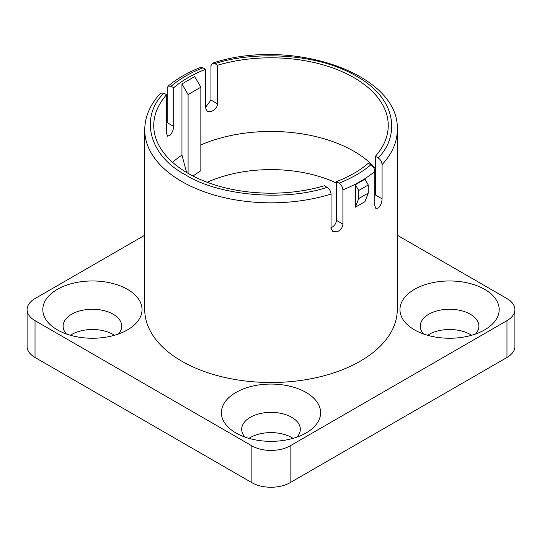 <?xml version="1.0" encoding="UTF-8"?>
<svg xmlns="http://www.w3.org/2000/svg" width="542" height="542" viewBox="0 0 542 542"><rect width="100%" height="100%" fill="white"/><g stroke="black" fill="none" stroke-linecap="round" stroke-linejoin="round"><path stroke-width="0.81" d="M331.054 194.05C330.783 191.163 329.448 188.921 327.056 187.322L324.38 185.77A117.255 67.696 180 0 1 188.088 173.365A117.255 67.696 180 0 1 153.745 125.5A117.255 67.696 180 0 1 166.604 94.681L163.921 93.136L160.601 93.177C150.188 104.382 144.897 116.632 144.728 129.917L144.728 309.611A126.272 72.906 0 0 0 181.712 361.155A126.272 72.906 0 0 0 319.319 376.961A126.272 72.906 0 0 0 397.272 309.611L397.272 129.917A126.272 72.906 180 0 1 382.076 164.592L382.076 198.833C381.886 202.471 380.721 205.479 378.573 207.857L375.931 208.623L374.8 205.675L374.8 171.435C374.556 168.596 373.255 166.374 370.904 164.768L368.309 163.271A117.255 67.696 180 0 1 336.419 181.678L339.014 183.176C341.365 184.781 342.659 187.004 342.91 189.842L342.91 224.09C342.571 227.633 340.647 230.201 337.124 231.793L332.863 231.624L331.054 228.29L331.054 194.05A126.272 72.906 180 0 1 181.712 181.468A126.272 72.906 180 0 1 144.728 129.917M114.457 335.268A29.315 16.924 0 0 0 113.149 334.461A29.315 16.924 0 0 0 70.392 335.268M66.429 334.001A29.315 16.924 180 0 1 63.109 326.176A29.315 16.924 180 0 1 81.205 310.546A29.315 16.924 180 0 1 113.149 314.211A29.315 16.924 180 0 1 121.74 326.176A29.315 16.924 180 0 1 118.413 334.001M471.608 335.268A29.315 16.924 0 0 0 470.3 334.461A29.315 16.924 0 0 0 427.543 335.268M423.587 334.001A29.315 16.924 180 0 1 420.26 326.176A29.315 16.924 180 0 1 438.356 310.546A29.315 16.924 180 0 1 470.3 314.211A29.315 16.924 180 0 1 478.891 326.176A29.315 16.924 180 0 1 475.571 334.001M293.032 438.37A29.315 16.924 0 0 0 291.725 437.563A29.315 16.924 0 0 0 248.968 438.37M245.004 437.103A29.315 16.924 180 0 1 241.685 429.278A29.315 16.924 180 0 1 259.781 413.641A29.315 16.924 180 0 1 291.725 417.313A29.315 16.924 180 0 1 300.315 429.278A29.315 16.924 180 0 1 296.996 437.103M57.35 329.861A49.607 28.638 180 0 1 57.344 329.861A49.607 28.638 180 0 1 57.35 289.353A49.607 28.638 180 0 1 127.499 289.353A49.607 28.638 180 0 1 127.505 329.861A49.607 28.638 180 0 1 57.35 329.861M414.501 329.861A49.607 28.638 180 0 1 414.494 329.861A49.607 28.638 180 0 1 414.501 289.353A49.607 28.638 180 0 1 484.65 289.353A49.607 28.638 180 0 1 484.656 329.861A49.607 28.638 180 0 1 414.501 329.861M235.926 432.956A49.607 28.638 180 0 1 235.919 432.956A49.607 28.638 180 0 1 235.926 392.455A49.607 28.638 180 0 1 306.074 392.455A49.607 28.638 180 0 1 306.081 432.956A49.607 28.638 180 0 1 235.926 432.956M355.376 207.2L358.696 198.589L368.262 193.067L364.942 201.678L355.376 207.2L355.376 184.741L364.942 179.219L368.262 184.964L358.696 190.486L355.376 184.741M207.18 182.288A103.725 59.884 180 0 1 336.419 183.02M205.581 107.289L210.946 100.033L210.946 65.785L212.444 63.204L214.944 63.678L217.62 65.223L217.62 103.888C217.173 107.391 215.113 109.884 211.448 111.367L207.268 111.245L205.581 107.98L205.581 69.322L202.986 67.818L200.445 67.425C187.783 72.459 176.99 78.698 168.061 86.131L171.096 86.232L173.691 87.729L173.691 126.394C173.413 129.978 172.18 132.946 169.998 135.304L167.566 136.191L166.604 133.346L166.604 94.681M172.613 162.322A117.255 67.696 180 0 1 181.956 155.1L186.611 172.498M192.952 176.021L200.845 170.669L200.845 87.208L188.088 94.572L188.088 173.365M200.845 144.904A117.255 67.696 180 0 1 353.912 151.272A117.255 67.696 180 0 1 375.396 168.325M173.691 87.729A117.255 67.696 180 0 1 205.581 69.322M217.62 65.223A117.255 67.696 180 0 1 353.912 77.635A117.255 67.696 180 0 1 388.255 125.5A117.255 67.696 180 0 1 375.396 156.313L378.079 157.864C380.464 159.456 381.798 161.699 382.076 164.592M200.845 87.208L194.713 76.585L181.956 83.949L181.956 155.1M397.272 235.228L506.973 298.561A27.059 15.623 180 0 1 514.9 309.611L514.9 346.433A27.059 15.623 180 0 1 506.973 357.476L290.133 482.671A27.059 15.623 180 0 1 251.867 482.671L35.027 357.476A27.059 15.623 180 0 1 27.1 346.433L27.1 309.611A27.059 15.623 180 0 1 35.027 298.561L144.728 235.228M290.133 482.671L290.133 445.849A27.059 15.623 180 0 1 251.867 445.849L251.867 482.671M290.133 445.849L506.973 320.654L506.973 357.476M514.9 309.611A27.059 15.623 180 0 1 506.973 320.654M35.027 357.476L35.027 320.654A27.059 15.623 180 0 1 27.1 309.611M35.027 320.654L251.867 445.849M353.912 445.849L404.935 416.392M173.691 126.394L167.2 122.648L167.2 88.4L168.061 86.131M330.552 227.999C334.109 226.454 336.067 223.9 336.419 220.343L336.419 181.678M382.076 198.833L375.396 194.978L375.396 156.313M358.696 198.589L358.696 190.486M368.262 193.067L368.262 184.964M181.956 83.949L188.088 94.572M327.056 187.322C285.024 201.624 218.257 195.737 185.54 174.842C149.348 155.954 139.152 117.397 163.921 93.136M374.8 171.435A126.272 72.906 180 0 1 342.91 189.842M336.419 220.343L342.91 224.09M370.904 164.768C362.273 172.058 351.643 178.196 339.014 183.176M214.944 63.678C246.461 52.621 312.666 50.365 356.46 76.158C401.134 101.442 397.232 139.667 378.079 157.864M217.62 103.888L210.946 100.033M171.096 86.232C179.727 78.942 190.357 72.804 202.986 67.818M212.444 63.204C290.444 36.897 400.186 73.394 397.272 129.917"/></g></svg>
